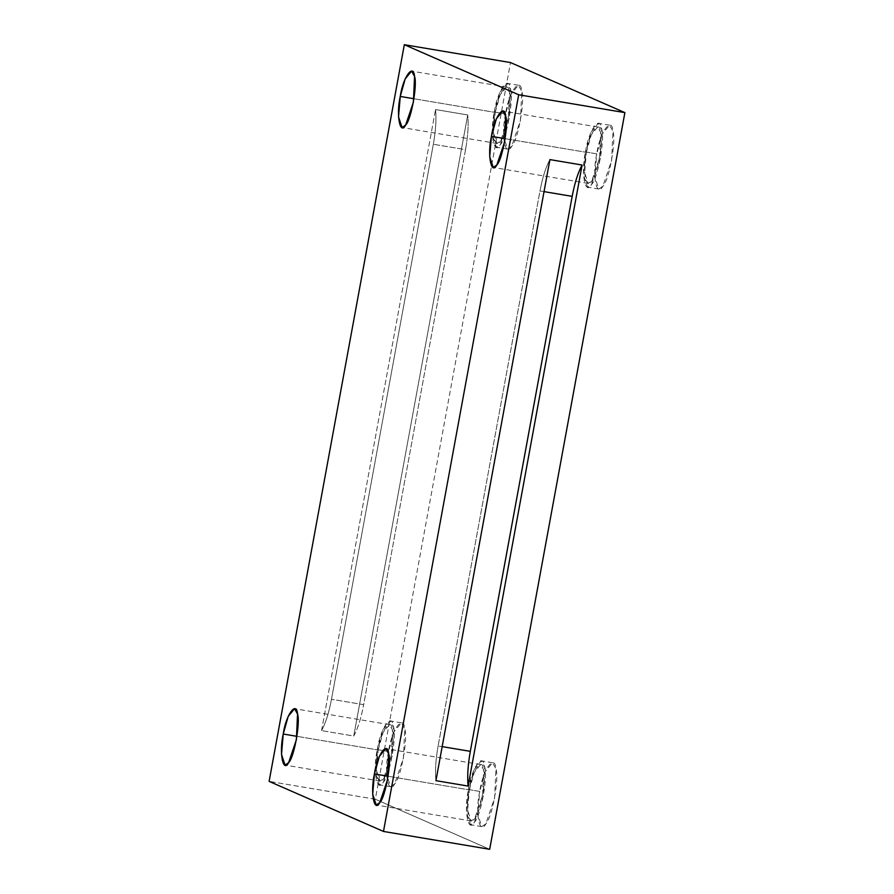 <?xml version="1.0" encoding="UTF-8"?>
<svg xmlns="http://www.w3.org/2000/svg" width="894" height="894" viewBox="0 0 894 894"><rect width="100%" height="100%" fill="white"/><g stroke="black" fill="none" stroke-linecap="round" stroke-linejoin="round"><path stroke-width="0.67" stroke-dasharray="4.47 3.35" d="M544.033 191.629L539.987 190.947L438.127 745.942L442.172 746.624L438.127 745.942L539.987 190.947C542.557 177.392 545.865 166.943 549.911 159.601C545.865 166.943 542.557 177.392 539.987 190.947L544.033 191.629M435.926 780.663C434.976 771.142 435.713 759.565 438.127 745.942C435.713 759.565 434.976 771.142 435.926 780.663M378.162 749.988L383.101 732.409L389.482 724.665L392.477 729.985L391.304 755.743L383.56 778.618L379.995 781.065L376.43 770.404L378.162 749.988L296.953 736.332L378.162 749.988C373.938 768.382 377.894 789.424 383.56 778.618C388.935 774.003 395.483 738.276 392.477 729.985C391.337 716.206 380.822 730.912 378.162 749.988M377.302 749.608C380.296 727.995 392.209 711.356 393.505 726.956C396.914 736.343 389.482 776.808 383.403 782.026C376.989 794.263 372.507 770.438 377.302 749.608L375.335 772.729L379.369 784.798L383.403 782.026L392.175 756.123L393.505 726.956L390.108 720.933L382.889 729.705L377.302 749.608L388.555 751.508L394.142 731.594L401.372 722.821L404.77 728.856L403.44 758.011L394.667 783.926L390.622 786.698L386.599 774.617L388.555 751.508L377.302 749.608M469.35 789.905L474.289 772.327L480.659 764.582L483.665 769.902L482.481 795.66L474.736 818.535L471.172 820.983L467.618 810.322L469.35 789.905L388.13 776.249L469.35 789.905C465.126 808.299 469.082 829.33 474.736 818.535C480.112 813.92 486.671 778.182 483.665 769.902C482.514 756.123 471.998 770.818 469.35 789.905M468.478 789.525C471.484 767.912 483.397 751.273 484.693 766.873C488.09 776.249 480.67 816.714 474.58 821.944C468.177 834.169 463.695 810.355 468.478 789.525L466.523 812.646L470.546 824.715L474.58 821.944L483.352 796.04L484.693 766.873L481.285 760.839L474.066 769.611L468.478 789.525L479.743 791.413L485.33 771.511L492.549 762.738L495.958 768.762L494.617 797.929L485.844 823.843L481.81 826.615L477.776 814.535L479.743 791.413L468.478 789.525M586.363 152.326L591.303 134.748L597.673 127.004L600.679 132.323L599.505 158.082L591.761 180.957L588.196 183.404L584.631 172.743L586.363 152.326L505.155 138.671L586.363 152.326C582.139 170.72 586.095 191.763 591.761 180.957C597.125 176.341 603.685 140.604 600.679 132.323C599.539 118.544 589.012 133.24 586.363 152.326M585.492 151.946C588.498 130.334 600.41 113.694 601.707 129.295C605.115 138.682 597.684 179.146 591.604 184.365C585.19 196.602 580.709 172.777 585.492 151.946L583.536 175.068L587.559 187.137L591.604 184.365L600.377 158.462L601.707 129.295L598.309 123.271L591.09 132.044L585.492 151.946L596.756 153.846L602.344 133.932L609.574 125.16L612.971 131.195L611.63 160.35L602.858 186.265L598.824 189.036L594.801 176.956L596.756 153.846L585.492 151.946M495.187 112.42L500.115 94.831L506.496 87.087L509.502 92.406L508.317 118.164L500.573 141.051L497.008 143.498L493.454 132.826L495.187 112.42L413.967 98.753L495.187 112.42C490.951 130.815 494.918 151.846 500.573 141.051C505.948 136.436 512.508 100.698 509.502 92.406C508.351 78.627 497.835 93.334 495.187 112.42M494.315 112.041C497.31 90.428 509.222 73.777 510.519 89.378C513.927 98.765 506.507 139.229 500.416 144.459C494.013 156.685 489.521 132.86 494.315 112.041L492.348 135.15L496.382 147.231L500.416 144.459L509.189 118.544L510.519 89.378L507.121 83.354L499.902 92.127L494.315 112.041L505.579 113.929L511.167 94.026L518.386 85.254L521.783 91.277L520.453 120.444L511.681 146.348L507.647 149.119L503.613 137.05L505.579 113.929L494.315 112.041M321.561 730.61L435.546 109.549C436.495 119.07 435.758 130.647 433.344 144.269L331.484 699.264C328.914 712.82 325.606 723.268 321.561 730.61C325.606 723.268 328.914 712.82 331.484 699.264L433.344 144.269L465.528 149.689L363.668 704.673L331.484 699.264L363.668 704.673L465.528 149.689L433.344 144.269C435.758 130.647 436.495 119.07 435.546 109.549L467.73 114.957C468.679 124.478 467.942 136.056 465.528 149.689C467.942 136.056 468.679 124.478 467.73 114.957L353.745 736.019C357.779 728.677 361.098 718.228 363.668 704.673C361.098 718.228 357.779 728.677 353.745 736.019L321.561 730.61L353.745 736.019L467.73 114.957L435.546 109.549L321.561 730.61M375.312 799.236L269.116 781.378L375.312 799.236L510.519 62.558L375.312 799.236L489.677 849.3L375.312 799.236M505.579 113.929C500.785 134.759 505.278 158.584 511.681 146.348C517.76 141.118 525.191 100.653 521.783 91.277C520.487 75.677 508.574 92.317 505.579 113.929M596.756 153.846C591.973 174.676 596.454 198.49 602.858 186.265C608.948 181.035 616.379 140.57 612.971 131.195C611.675 115.583 599.762 132.234 596.756 153.846M479.743 791.413C474.96 812.244 479.441 836.069 485.844 823.843C491.935 818.613 499.355 778.149 495.958 768.762C494.65 753.161 482.749 769.812 479.743 791.413M388.555 751.508C383.772 772.338 388.253 796.152 394.667 783.926C400.747 778.696 408.178 738.232 404.77 728.856C403.473 713.256 391.561 729.895 388.555 751.508M389.482 724.665L294.551 708.696M379.995 781.065L285.063 765.108M401.372 722.821L390.108 720.933M390.622 786.698L379.369 784.798M480.659 764.582L385.727 748.613M471.172 820.983L376.24 805.013M492.549 762.738L481.285 760.839M481.81 826.615L470.546 824.715M597.673 127.004L502.741 111.035M588.196 183.404L493.264 167.446M609.574 125.16L598.309 123.271M598.824 189.036L587.559 187.137M506.496 87.087L411.564 71.118M497.008 143.498L402.077 127.529M518.386 85.254L507.121 83.354M507.647 149.119L496.382 147.231"/><path stroke-width="1.34" d="M470.311 751.351L572.171 196.367L544.033 191.629L572.171 196.367C574.741 182.812 578.049 172.363 582.095 165.021L549.911 159.601L435.926 780.663L468.11 786.072L582.095 165.021C578.049 172.363 574.741 182.812 572.171 196.367L470.311 751.351C467.897 764.973 467.16 776.551 468.11 786.072C467.16 776.551 467.897 764.973 470.311 751.351L442.172 746.624L470.311 751.351M296.953 736.332L283.23 734.03L281.498 754.447L285.063 765.108L288.628 762.66L296.372 739.774L297.546 714.027L294.551 708.696L288.17 716.44L283.23 734.03L296.953 736.332M388.13 776.249L374.418 773.936L372.686 794.353L376.24 805.013L379.805 802.566L387.549 779.691L388.734 753.933L385.727 748.613L379.358 756.358L374.418 773.936L388.13 776.249M505.155 138.671L491.432 136.369L489.7 156.774L493.264 167.446L496.818 164.999L504.574 142.112L505.747 116.354L502.741 111.035L496.371 118.779L491.432 136.369L505.155 138.671M413.967 98.753L400.255 96.451L398.523 116.868L402.077 127.529L405.641 125.082L413.386 102.207L414.57 76.448L411.564 71.118L405.183 78.873L400.255 96.451L413.967 98.753M269.116 781.378L404.323 44.7L510.519 62.558L624.884 112.622L489.677 849.3L383.481 831.442L518.688 94.764L624.884 112.622L510.519 62.558L404.323 44.7L518.688 94.764L404.323 44.7L269.116 781.378L383.481 831.442L269.116 781.378M400.255 96.451C402.903 77.365 413.419 62.669 414.57 76.448C417.576 84.729 411.017 120.466 405.641 125.082C399.987 135.877 396.02 114.845 400.255 96.451M491.432 136.369C494.08 117.282 504.607 102.575 505.747 116.354C508.753 124.646 502.193 160.384 496.818 164.999C491.164 175.794 487.208 154.763 491.432 136.369M374.418 773.936C377.067 754.86 387.583 740.154 388.734 753.933C391.74 762.213 385.18 797.951 379.805 802.566C374.15 813.372 370.194 792.33 374.418 773.936M283.23 734.03C285.89 714.943 296.406 700.248 297.546 714.027C300.552 722.307 294.003 758.045 288.628 762.66C282.962 773.455 279.006 752.424 283.23 734.03M383.481 831.442L489.677 849.3L624.884 112.622L518.688 94.764L383.481 831.442M468.11 786.072L435.926 780.663L549.911 159.601L582.095 165.021L468.11 786.072"/></g></svg>
